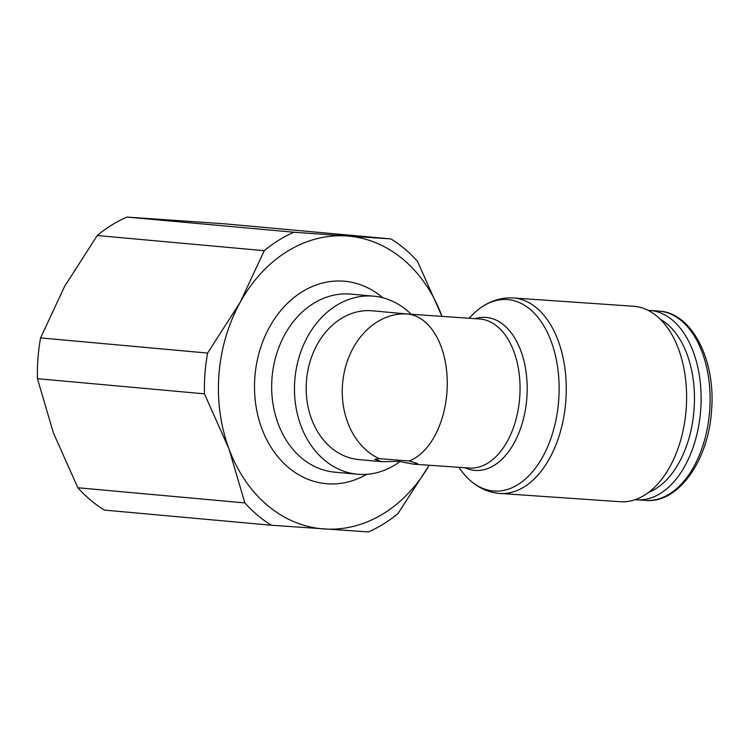 <?xml version="1.0" encoding="UTF-8"?>
<svg xmlns="http://www.w3.org/2000/svg" width="749" height="749" viewBox="0 0 749 749"><rect width="100%" height="100%" fill="white"/><g stroke="black" fill="none" stroke-linecap="round" stroke-linejoin="round"><path stroke-width="1.12" d="M207.595 353.069A159.191 126.45 95.2 0 0 204.983 373.386A159.191 126.45 95.2 0 0 204.458 393.843L228.932 448.763A146.944 116.722 -84.8 0 1 218.961 374.444A146.944 116.722 -84.8 0 1 240.204 302.268L207.595 353.069L40.586 337.911L64.639 286.333L97.248 235.532A159.191 126.45 -84.8 0 1 126.89 217.079L223.942 223.764L390.95 238.922L346.693 235.963A146.944 116.722 -84.8 0 1 441.919 316.162A146.944 116.722 -84.8 0 1 442.004 316.387L417.446 261.242A159.191 126.45 95.2 0 0 390.95 238.922M429.186 465.241A146.944 116.722 -84.8 0 1 324.148 528.963A146.944 116.722 -84.8 0 1 228.932 448.763L244.848 502.916A159.191 126.45 95.2 0 0 271.353 525.236L104.345 510.078A159.191 126.45 -84.8 0 1 77.84 487.758L53.366 432.838L37.45 378.685A159.191 126.45 -84.8 0 1 37.974 358.228A159.191 126.45 -84.8 0 1 40.586 337.911M411.164 314.262A89.393 71.005 95.2 0 0 373.723 296.183A89.393 71.005 95.2 0 0 294.797 380.323A89.393 71.005 95.2 0 0 357.573 474.229A89.393 71.005 95.2 0 0 399.872 461.609M469.061 318.25L472.385 314.87A95.956 58.282 93.9 0 1 480.877 307.624A95.956 58.282 93.9 0 1 507.981 299.619A95.956 58.282 93.9 0 1 558.67 400.565A95.956 58.282 93.9 0 1 493.254 490.969A95.956 58.282 93.9 0 1 469.033 479.426C477.722 487.543 487.655 492.187 498.815 493.357L499.808 493.432A97.96 59.499 93.9 0 0 565.804 401.08A97.96 59.499 93.9 0 0 514.057 298.036A97.96 59.499 93.9 0 0 513.271 297.971L633.617 306.266A97.96 59.499 93.9 0 1 686.14 409.375A97.96 59.499 93.9 0 1 620.144 501.727L499.808 493.432A97.96 59.499 93.9 0 1 499.021 493.366M475.016 318.662A76.698 46.578 93.9 0 1 486.316 317.436A76.698 46.578 93.9 0 1 526.828 398.112A76.698 46.578 93.9 0 1 474.548 470.372A76.698 46.578 93.9 0 1 464.755 467.694M469.033 479.426A95.956 58.282 93.9 0 1 461.618 471.084L458.791 467.282M409.197 461L417.446 463.453L413.551 464.165L398.955 461.403L382.037 461.693L374.781 459.352L379.247 458.65L409.197 461A74.694 45.361 93.9 0 0 446.91 392.579A74.694 45.361 93.9 0 0 407.456 314.009L407.69 314.018M648.203 310.376A94.898 57.636 93.9 0 1 649.786 310.442A94.898 57.636 93.9 0 1 700.671 410.33A94.898 57.636 93.9 0 1 636.734 499.798A94.898 57.636 93.9 0 1 635.171 499.658M660.515 319.439A90.152 54.752 93.9 0 1 694.033 409.815A90.152 54.752 93.9 0 1 648.597 492.355M382.037 461.693L358.902 459.596A74.694 59.34 -84.8 0 1 306.444 381.129A74.694 59.34 -84.8 0 1 372.403 310.816L407.662 314.018L479.65 318.98A74.694 45.361 93.9 0 1 480.24 319.027A74.694 45.361 93.9 0 1 519.703 397.597A74.694 45.361 93.9 0 1 469.38 468.013L413.551 464.165M240.204 302.268A146.944 116.722 -84.8 0 1 346.693 235.963L293.898 232.237A159.191 126.45 95.2 0 0 264.257 250.681L240.204 302.268M271.353 525.236L368.405 531.921A159.191 126.45 95.2 0 0 398.037 513.468L429.205 465.251M293.898 232.237L126.89 217.079M97.248 235.532L264.257 250.681M37.45 378.685L204.458 393.843M244.848 502.916L77.84 487.758M373.723 296.183L350.906 294.114A89.393 71.005 95.2 0 0 349.689 294.02A89.393 71.005 95.2 0 0 271.99 378.254A89.393 71.005 95.2 0 0 334.756 472.16L357.573 474.229M382.767 297.756A101.639 80.733 95.2 0 0 343.22 281.137A101.639 80.733 95.2 0 0 254.875 376.916A101.639 80.733 95.2 0 0 327.631 483.798A101.639 80.733 95.2 0 0 366.748 474.314M649.786 310.442L658.755 311.069A94.898 57.636 93.9 0 1 659.513 311.125A94.898 57.636 93.9 0 1 709.649 410.948A94.898 57.636 93.9 0 1 645.713 500.416L636.734 499.798M407.456 314.009A74.694 59.34 95.2 0 0 342.527 384.406A74.694 59.34 95.2 0 0 379.247 458.65M659.579 311.135L658.755 311.069L659.579 311.135C692.085 313.138 715.669 360.175 711.606 409.722C708.9 459.895 678.5 503.646 645.713 500.416M513.271 297.971C501.699 297.344 490.904 300.564 480.877 307.624"/></g></svg>

